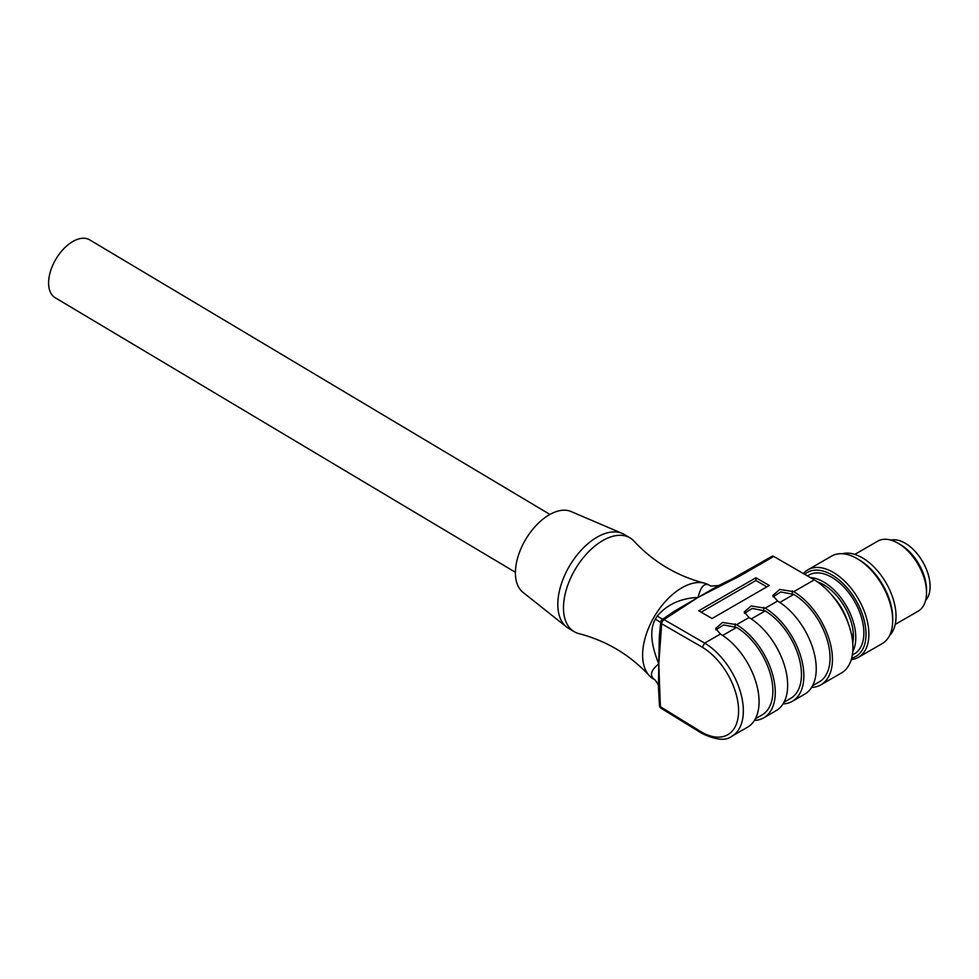 <?xml version="1.0" encoding="UTF-8"?>
<svg xmlns="http://www.w3.org/2000/svg" width="979" height="979" viewBox="0 0 979 979"><rect width="100%" height="100%" fill="white"/><g stroke="black" fill="none" stroke-linecap="round" stroke-linejoin="round"><path stroke-width="1.47" d="M852.611 636.264L853.394 635.665M852.905 634.086A5.054 2.913 60 0 1 853.37 634.857M817.392 581.856A42.109 24.316 60 0 1 823.62 584.696A42.109 24.316 60 0 1 853.272 633.083A42.109 24.316 60 0 1 853.272 639.299A42.109 24.316 60 0 1 852.733 643.068M853.272 633.083L853.272 639.299M832.162 595.538A42.109 24.316 60 0 1 848.267 623.439M852.758 651.61A45.475 26.262 -120 0 0 823.62 581.942A45.475 26.262 -120 0 0 810.355 577.586M807.442 575.909L808.984 575.016A45.475 26.262 60 0 1 831.722 577.267A45.475 26.262 60 0 1 861.434 617.345A45.475 26.262 60 0 1 854.459 653.776L852.33 655.012M804.75 574.355A48.509 28.012 60 0 1 831.722 574.783A48.509 28.012 60 0 1 864.384 621.151A48.509 28.012 60 0 1 851.681 658.133M803.38 573.559A50.529 29.174 60 0 1 807.883 569.815A50.529 29.174 60 0 1 833.153 572.311A50.529 29.174 60 0 1 866.158 616.843A50.529 29.174 60 0 1 858.412 657.337A50.529 29.174 60 0 1 851.277 659.589M858.412 657.337L882.238 643.582A50.529 29.174 -120 0 0 892.701 620.453A50.529 29.174 -120 0 0 856.968 558.556L856.968 558.556A50.529 29.174 -120 0 0 831.709 556.06L807.883 569.815M858.877 559.658L856.968 558.556L858.877 559.658A47.836 27.62 60 0 1 892.701 618.251L892.701 620.453M889.544 635.579A47.836 27.62 -120 0 0 892.358 596.492A47.836 27.62 -120 0 0 862.205 557.736A47.836 27.62 -120 0 0 842.283 553.722M895.21 624.418L918.155 611.177A40.42 23.337 -120 0 0 926.526 592.662A40.42 23.337 -120 0 0 897.939 543.161L897.939 543.161A40.42 23.337 -120 0 0 877.735 541.154L854.789 554.408M897.939 543.161L900.325 544.532L897.939 543.161M926.526 592.662L926.526 589.921A37.055 21.391 -120 0 0 900.325 544.532M925.62 600.384A35.366 20.424 -120 0 0 927.26 571.467A35.366 20.424 -120 0 0 905.085 543.161A35.366 20.424 -120 0 0 890.804 540.078M661.106 708.27A3.365 3.365 0 0 1 659.503 705.553A3.365 1.836 -2.6 0 0 660.482 706.777A3.365 1.885 121.6 0 0 661.106 708.27L701.686 733.271L701.062 731.766A52.217 30.141 -120 0 0 738.582 711.513A52.217 30.141 -120 0 0 702.298 647.229L704.696 643.117L720.422 634.037L715.637 628.481L722.575 622.448L736.612 624.688L749.008 617.529L744.224 611.973L751.162 605.952L765.199 608.179L777.583 601.033L772.81 595.477L779.749 589.444L793.785 591.671A55.583 32.087 60 0 1 829.568 640.694A55.583 32.087 60 0 1 820.928 684.81L841.414 672.989A55.583 32.087 -120 0 0 850.053 628.873A55.583 32.087 -120 0 0 814.271 579.849L773.728 556.439A3.365 1.946 -120 0 0 772.052 556.28L732.647 578.687L734.005 579.017L738.876 576.57A3.365 1.946 -120 0 0 737.187 576.398M654.988 679.891L653.25 678.851A54.579 30.973 -59.2 0 1 649.175 675.51A54.579 30.973 -59.2 0 1 642.628 654.266A54.579 30.973 -59.2 0 1 664.203 602.819A54.579 30.973 -59.2 0 1 704.293 583.117A54.579 30.973 -59.2 0 1 709.175 585.124L710.864 586.127A54.579 30.973 120.8 0 0 709.946 585.626A20.216 16.631 -63.3 0 0 710.778 586.091L718.684 585.515L698.48 597.19L734.005 579.017M709.946 585.626C704.843 582.175 700.878 586.115 698.027 597.447C680.846 598.181 667.225 604.398 657.166 616.097A54.579 30.973 120.8 0 0 655.367 619.156A20.216 0.673 -150.5 0 1 660.69 622.436M698.48 597.19L674.555 611.08L664.068 618.287L666.099 618.226L697.562 597.716M702.298 647.229L661.694 623.782L658.794 663.909C650.766 644.231 649.628 629.313 655.367 619.156M704.293 583.117C676.856 575.958 653.458 561.995 634.123 541.252A54.579 30.973 120.8 0 0 630.035 537.912A54.579 30.973 120.8 0 0 588.049 552.327A54.579 30.973 120.8 0 0 563.488 607.053A54.579 30.973 120.8 0 0 574.122 631.639A54.579 30.973 120.8 0 0 579.005 633.646C606.442 640.804 629.84 654.767 649.175 675.51M660.715 622.142A3.365 3.365 0 0 1 662.208 619.609A3.365 2.08 56.4 0 1 664.08 619.658A3.365 1.946 120 0 0 661.694 623.782A3.365 2.105 -175.5 0 1 660.715 622.154L659.259 637.145L658.794 663.909C650.815 670.248 649.371 675.461 654.486 679.573A54.579 30.973 120.8 0 0 654.975 679.879A20.216 16.631 -56.7 0 0 654.951 679.854A20.216 16.631 -56.7 0 0 654.486 679.573M660.287 703.974L658.794 663.909L658.439 687.331L659.308 702.934L660.287 703.974L660.482 706.777L701.062 731.766M660.458 624.443L661.412 626.303M662.661 619.303L657.166 616.097M720.422 634.037A55.583 32.087 60 0 1 756.204 683.048A55.583 32.087 60 0 1 747.552 727.177L731.839 736.245A55.583 32.087 60 0 0 740.479 692.129A55.583 32.087 60 0 0 704.696 643.117L664.08 619.658L666.099 618.226M793.785 591.671L814.271 579.849M755.91 577.781L769.249 585.479L712.076 618.495L698.737 610.786L755.91 577.781L755.91 580.535L701.123 612.169M820.928 684.81A55.583 32.087 60 0 1 811.615 687.405M812.57 685.753L819.239 681.898A52.217 30.141 -120 0 0 827.365 640.462A52.217 30.141 -120 0 0 793.761 594.412L780.777 591.952L773.031 596.847M777.583 601.033A55.583 32.087 60 0 1 813.365 650.044A55.583 32.087 60 0 1 804.726 694.16L792.341 701.319A55.583 32.087 60 0 1 783.029 703.901M765.199 608.179A55.583 32.087 60 0 1 800.981 657.203A55.583 32.087 60 0 1 792.341 701.319M783.983 702.249L790.653 698.394A52.217 30.141 -120 0 0 798.778 656.97A52.217 30.141 -120 0 0 765.186 610.92L752.202 608.448L744.456 613.343M749.008 617.529A55.583 32.087 60 0 1 784.791 666.552A55.583 32.087 60 0 1 776.139 710.668L763.755 717.815A55.583 32.087 60 0 1 754.454 720.409M736.612 624.688A55.583 32.087 60 0 1 772.394 673.699A55.583 32.087 60 0 1 763.755 717.815M755.396 718.757L762.066 714.903A52.217 30.141 -120 0 0 770.192 673.466A52.217 30.141 -120 0 0 736.6 627.417L723.616 624.957L715.869 629.852M722.673 635.457L736.6 627.417M751.26 618.961L765.186 610.92M779.847 602.452L793.761 594.412M766.863 586.862L755.91 580.535M630.035 537.912L624.357 534.522A54.579 30.973 120.8 0 0 622.252 533.445A54.579 30.973 120.8 0 0 581.012 550.382A54.579 30.973 120.8 0 0 557.81 603.664A54.579 30.973 120.8 0 0 566.498 626.915A54.579 30.973 120.8 0 0 568.432 628.249L574.122 631.639M622.252 533.445L571.112 511.54A47.163 26.776 120.8 0 0 535.464 526.176A47.163 26.776 120.8 0 0 515.407 572.226A47.163 26.776 120.8 0 0 522.921 592.307L566.498 626.915M515.407 572.299L55.154 297.714A33.69 19.127 -59.2 0 1 50.602 270.926A33.69 19.127 -59.2 0 1 72.813 241.507A33.69 19.127 -59.2 0 1 89.676 239.855L549.929 514.44M773.728 556.439L738.876 576.57M792.317 593.58L792.354 590.851M763.73 610.076L763.767 607.359M735.143 626.584L735.192 623.856M732.647 578.687L718.696 585.503M654.975 679.879L654.939 679.854C657.607 683.097 658.769 685.581 658.439 687.307M662.208 619.609L664.056 618.287M701.71 733.283C715.869 740.087 725.916 741.079 731.839 736.245M659.503 705.553L659.308 702.934"/></g></svg>
